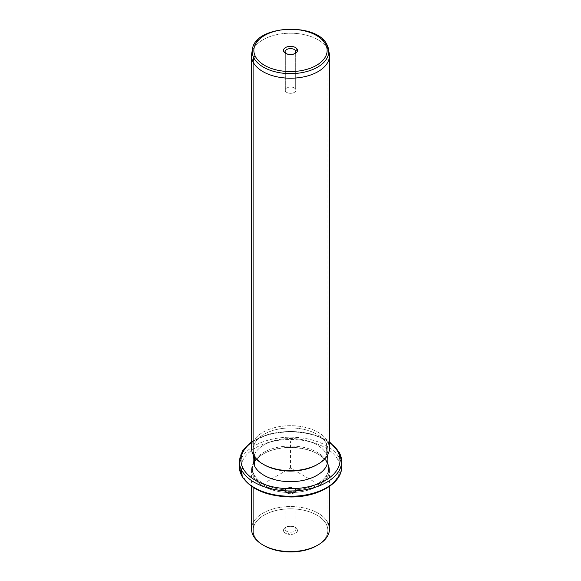 <?xml version="1.0" encoding="UTF-8"?>
<svg xmlns="http://www.w3.org/2000/svg" width="581" height="581" viewBox="0 0 581 581"><rect width="100%" height="100%" fill="white"/><g stroke="black" fill="none" stroke-linecap="round" stroke-linejoin="round"><path stroke-width="0.44" stroke-dasharray="2.9 2.18" d="M292.018 526.074L292.018 487.619A5.396 3.116 180 0 1 295.896 490.611A5.396 3.116 180 0 1 288.982 493.596L288.982 532.051A5.396 3.116 0 0 0 295.896 529.059A5.396 3.116 0 0 0 292.018 526.074L292.475 526.495A7.023 4.052 180 0 1 297.24 531.528A7.023 4.052 180 0 1 288.525 534.273A7.023 4.052 180 0 1 283.76 529.247A7.023 4.052 180 0 1 292.475 526.495A7.023 4.052 0 0 0 285.532 527.519A7.023 4.052 0 0 0 288.525 534.273L288.982 532.051A5.396 3.116 180 0 1 286.687 526.858A5.396 3.116 180 0 1 292.018 526.074A5.396 3.116 180 0 1 294.313 526.858A5.396 3.116 180 0 1 295.141 530.649A5.396 3.116 180 0 1 288.982 532.051L288.525 534.273A7.023 4.052 0 0 0 296.535 532.457A7.023 4.052 0 0 0 295.468 527.519A7.023 4.052 0 0 0 292.475 526.495L292.018 526.074A5.396 3.116 0 0 0 285.104 529.059A5.396 3.116 0 0 0 288.982 532.051L288.982 493.596A5.396 3.116 0 0 0 295.678 491.49A5.396 3.116 0 0 0 292.018 487.619A5.396 3.116 0 0 0 285.322 489.732A5.396 3.116 0 0 0 288.982 493.596A5.396 3.116 180 0 1 285.104 490.611A5.396 3.116 180 0 1 292.018 487.619L292.018 526.074M264.086 545.632A37.351 21.562 180 0 1 254.66 536.459A37.351 21.562 180 0 1 279.984 509.697A37.351 21.562 180 0 1 326.34 524.316L327.895 522.726L326.34 524.316A37.351 21.562 180 0 1 317.473 545.305A37.351 21.562 0 0 0 326.34 524.316A37.351 21.562 0 0 0 279.984 509.697A37.351 21.562 0 0 0 254.66 536.459A37.351 21.562 0 0 0 263.527 545.305M254.66 536.459L253.105 535.399L254.66 536.459M251.529 529.059A38.971 22.499 180 0 1 284.959 506.792A38.971 22.499 180 0 1 327.895 522.726L327.895 463.725A38.971 22.499 0 0 0 284.959 447.784A38.971 22.499 0 0 0 251.529 470.058A38.971 22.499 0 0 0 253.105 476.391L253.105 487.423L253.105 476.391A38.971 22.499 0 0 0 296.041 492.332A38.971 22.499 0 0 0 329.471 470.058A38.971 22.499 0 0 0 327.895 463.725L327.895 522.726A38.971 22.499 0 0 0 279.526 507.467A38.971 22.499 0 0 0 253.105 535.399M327.895 522.726A38.971 22.499 180 0 1 329.471 529.059M253.105 476.391L253.882 475.599A38.164 22.034 0 0 0 301.241 490.538A38.164 22.034 0 0 0 327.118 463.195L327.895 463.725A38.971 22.499 180 0 1 301.474 491.649A38.971 22.499 180 0 1 253.105 476.391A38.971 22.499 180 0 1 262.939 454.146A38.971 22.499 180 0 1 318.061 454.146A38.971 22.499 180 0 1 327.895 463.725L327.118 463.195A38.164 22.034 0 0 0 317.487 453.819A38.164 22.034 0 0 0 263.513 453.819A38.164 22.034 0 0 0 253.882 475.599L253.105 476.391M253.882 475.599L253.882 474.27A38.164 22.034 0 0 0 295.925 489.877A38.164 22.034 0 0 0 328.664 468.068A38.164 22.034 0 0 0 327.118 461.866L327.118 463.195A38.164 22.034 180 0 1 328.664 469.397A38.164 22.034 180 0 1 295.925 491.206A38.164 22.034 180 0 1 253.882 475.599A38.164 22.034 180 0 1 252.336 469.397A38.164 22.034 180 0 1 285.075 447.588A38.164 22.034 180 0 1 327.118 463.195L327.118 461.866A38.164 22.034 0 0 0 285.075 446.259A38.164 22.034 0 0 0 252.336 468.068A38.164 22.034 0 0 0 253.882 474.27L253.882 475.599M338.026 460.021A49.53 28.592 0 0 0 276.556 440.63A49.53 28.592 0 0 0 242.974 476.122A49.53 28.592 0 0 0 304.444 495.506A49.53 28.592 0 0 0 338.026 460.021A1.627 1.271 153.1 0 0 339.58 458.431A51.15 29.529 0 0 0 283.223 437.508A51.15 29.529 0 0 0 239.35 466.746A51.15 29.529 180 0 1 283.223 437.508A51.15 29.529 180 0 1 339.58 458.431A1.627 1.271 -26.9 0 1 338.026 460.021A49.53 28.592 180 0 1 304.444 495.506A49.53 28.592 180 0 1 242.974 476.122A49.53 28.592 180 0 1 276.556 440.63A49.53 28.592 180 0 1 338.026 460.021M327.118 461.866A38.164 22.034 180 0 1 301.241 489.209A38.164 22.034 180 0 1 253.882 474.27A38.164 22.034 180 0 1 279.759 446.927A38.164 22.034 180 0 1 327.118 461.866M241.529 475.527A1.627 1.271 153.1 0 0 242.974 476.122A1.627 1.271 -26.9 0 1 241.529 475.527M341.65 466.746A51.15 29.529 0 0 0 339.58 458.431L339.58 453.122A51.15 29.529 0 0 0 283.223 432.206A51.15 29.529 0 0 0 239.35 461.437A51.15 29.529 180 0 1 283.223 432.206A51.15 29.529 180 0 1 339.58 453.122L339.58 458.431A51.15 29.529 180 0 1 341.65 466.746M329.471 442.468A49.53 28.592 0 0 0 251.529 442.468A49.53 28.592 180 0 1 329.471 442.468M339.471 452.65A1.627 1.271 -26.9 0 1 339.58 453.122A51.15 29.529 180 0 1 341.65 461.437M327.125 455.882A37.351 21.562 0 0 0 326.34 454.044A37.351 21.562 0 0 0 288.866 438.568A37.351 21.562 0 0 0 253.875 455.882M264.086 464.756A37.351 21.562 180 0 1 254.66 455.577A37.351 21.562 180 0 1 279.984 428.814A37.351 21.562 180 0 1 326.34 443.434L327.895 441.843L326.34 443.434L326.34 454.044L326.34 443.434A37.351 21.562 180 0 1 317.473 464.422A37.351 21.562 0 0 0 327.851 449.505A37.351 21.562 0 0 0 326.34 443.434A37.351 21.562 0 0 0 285.191 428.161A37.351 21.562 0 0 0 253.149 449.505A37.351 21.562 0 0 0 254.66 455.577L254.66 457.022L254.66 455.577A37.351 21.562 0 0 0 263.527 464.422M253.149 460.116A37.351 21.562 180 0 1 285.191 438.771A37.351 21.562 180 0 1 326.34 454.044A37.351 21.562 180 0 1 327.851 460.116M254.66 455.577L253.105 454.516L254.66 455.577M328.759 51.418A38.971 22.499 0 0 0 327.895 49.378L327.895 441.843A38.971 22.499 0 0 0 279.526 426.592A38.971 22.499 0 0 0 253.105 454.516M251.529 448.183A38.971 22.499 180 0 1 284.959 425.909A38.971 22.499 180 0 1 327.895 441.843A38.971 22.499 180 0 1 329.471 448.183M327.895 441.843L327.895 49.378A38.971 22.499 0 0 0 288.684 33.233A38.971 22.499 0 0 0 252.241 51.418M251.718 53.474A38.971 22.499 180 0 1 286.883 33.306A38.971 22.499 180 0 1 327.895 49.378L327.212 45.333L327.895 49.378A38.971 22.499 180 0 1 329.282 53.474M327.212 45.333A38.259 22.085 0 0 0 286.949 29.558A38.259 22.085 0 0 0 252.43 49.356A38.259 22.085 180 0 1 286.949 29.558A38.259 22.085 180 0 1 327.212 45.333A1.627 1.271 -26.9 0 0 327.118 45.042M286.186 53.605A5.396 3.116 0 0 0 286.687 53.939A5.396 3.116 0 0 0 294.313 53.939A5.396 3.116 0 0 0 294.814 53.605A5.396 3.116 180 0 1 286.186 53.605M295.678 52.61L295.678 89.307A5.396 3.116 0 0 0 289.73 87.099A5.396 3.116 0 0 0 285.104 90.186A5.396 3.116 0 0 0 285.322 91.064L285.322 52.61L285.322 91.064A5.396 3.116 0 0 0 291.27 93.272A5.396 3.116 0 0 0 295.896 90.186A5.396 3.116 0 0 0 295.678 89.307L295.678 52.61M285.322 91.064A5.396 3.116 180 0 1 288.982 87.194A5.396 3.116 180 0 1 295.678 89.307A5.396 3.116 180 0 1 292.018 93.178A5.396 3.116 180 0 1 285.322 91.064M313.464 481.329L290.5 468.068L267.536 481.329M290.5 468.068L290.5 441.553M295.896 529.059L295.896 490.611M329.471 470.058L329.471 486.384M251.529 470.058L251.529 486.384M317.487 453.819L318.061 454.146M263.513 453.819L262.939 454.146M328.664 468.068L328.664 469.397M252.336 468.068L252.336 469.397M251.529 441.8L269.039 433.985L290.5 431.218L311.961 433.985L329.471 441.8M327.851 449.505L327.851 454.611M253.149 449.505L253.149 454.611M295.468 53.278L294.313 53.939M285.532 53.278L286.687 53.939M285.104 51.738L285.104 90.186M295.896 51.738L295.896 90.186M285.532 527.519L286.687 526.858M295.468 527.519L294.313 526.858M285.104 529.059L285.104 490.611"/><path stroke-width="0.87" d="M263.527 545.305A37.351 21.562 0 0 0 317.473 545.305A37.351 21.562 180 0 1 316.914 545.632A37.351 21.562 180 0 1 264.086 545.632L262.939 544.971A38.971 22.499 0 0 0 318.061 544.971A38.971 22.499 0 0 0 327.895 522.726M329.471 486.384L329.471 529.059A38.971 22.499 180 0 1 296.041 551.333A38.971 22.499 180 0 1 253.105 535.399A38.971 22.499 0 0 0 262.939 544.971M253.105 535.399L253.105 487.423L253.105 535.399A38.971 22.499 180 0 1 251.529 529.059L251.529 486.384M251.529 441.8L242.538 450.871L239.35 461.437A51.15 29.529 0 0 0 241.42 469.753A51.15 29.529 180 0 1 239.35 461.437L239.35 466.746A51.15 29.529 0 0 0 241.42 475.055A1.627 1.271 153.1 0 0 241.529 475.527A1.627 1.271 -26.9 0 1 241.42 475.055A51.15 29.529 0 0 0 297.777 495.978A51.15 29.529 0 0 0 341.65 466.746A51.15 29.529 180 0 1 297.777 495.978A51.15 29.529 180 0 1 241.42 475.055A51.15 29.529 180 0 1 239.35 466.746L241.529 475.527C249.99 489.115 266.323 496.254 290.529 496.966C317.56 497.3 342.151 483.457 341.65 466.746L341.65 461.437A51.15 29.529 0 0 0 339.58 453.122A1.627 1.271 153.1 0 0 338.026 452.062A49.53 28.592 0 0 0 329.471 442.468A49.53 28.592 180 0 1 338.026 452.062A1.627 1.271 -26.9 0 1 339.471 452.65L329.471 441.8M241.42 469.753L241.42 475.055L241.42 469.753A51.15 29.529 0 0 0 297.777 490.669A51.15 29.529 0 0 0 341.65 461.437A51.15 29.529 180 0 1 297.777 490.669A51.15 29.529 180 0 1 241.42 469.753A1.627 1.271 -26.9 0 1 242.974 468.163A1.627 1.271 153.1 0 0 241.42 469.753M251.529 442.468A49.53 28.592 0 0 0 242.974 468.163A49.53 28.592 0 0 0 304.444 487.553A49.53 28.592 0 0 0 338.026 452.062A49.53 28.592 180 0 1 304.444 487.553A49.53 28.592 180 0 1 242.974 468.163A49.53 28.592 180 0 1 251.529 442.468M253.875 455.882A37.351 21.562 0 0 0 254.66 466.187A37.351 21.562 0 0 0 299.433 481.053A37.351 21.562 0 0 0 327.125 455.882M327.851 454.611L327.851 460.116A37.351 21.562 180 0 1 295.809 481.46A37.351 21.562 180 0 1 254.66 466.187L254.66 457.022L254.66 466.187A37.351 21.562 180 0 1 253.149 460.116L253.149 454.611M263.527 464.422A37.351 21.562 0 0 0 317.473 464.422A37.351 21.562 180 0 1 316.914 464.756A37.351 21.562 180 0 1 264.086 464.756L262.939 464.088A38.971 22.499 0 0 0 318.061 464.088A38.971 22.499 0 0 0 327.895 441.843M252.241 51.418A38.971 22.499 0 0 0 251.529 55.711A38.971 22.499 0 0 0 253.105 62.051L253.105 454.516L253.105 62.051A38.971 22.499 0 0 0 296.041 77.985A38.971 22.499 0 0 0 329.471 55.711L329.471 448.183A38.971 22.499 180 0 1 296.041 470.45A38.971 22.499 180 0 1 253.105 454.516A38.971 22.499 0 0 0 262.939 464.088M329.471 55.711A38.971 22.499 0 0 0 328.759 51.418M253.105 454.516A38.971 22.499 180 0 1 251.529 448.183L251.529 55.711M253.788 57.766A38.259 22.085 0 0 0 297.821 73.228A38.259 22.085 0 0 0 328.57 49.356A38.259 22.085 0 0 0 327.212 45.333A38.259 22.085 180 0 1 328.57 49.356A38.259 22.085 180 0 1 297.821 73.228A38.259 22.085 180 0 1 253.788 57.766L253.105 62.051L253.788 57.766A1.627 1.271 -26.9 0 1 255.335 56.364A36.647 21.156 0 0 0 300.82 70.715A36.647 21.156 0 0 0 325.665 44.454A1.627 1.271 -26.9 0 1 327.118 45.042A1.627 1.271 153.1 0 0 325.665 44.454A36.647 21.156 0 0 0 280.18 30.103A36.647 21.156 0 0 0 255.335 56.364A1.627 1.271 153.1 0 0 253.788 57.766A38.259 22.085 180 0 1 252.43 49.356A38.259 22.085 0 0 0 253.788 57.766M327.118 45.042L329.282 53.474A38.971 22.499 180 0 1 297.951 77.796A38.971 22.499 180 0 1 253.105 62.051A38.971 22.499 180 0 1 251.718 53.474L252.43 49.356C254.805 25.077 317.357 21.889 327.118 45.042A1.627 1.271 153.1 0 1 327.212 45.333M255.335 56.364A36.647 21.156 180 0 1 280.18 30.103A36.647 21.156 180 0 1 325.665 44.454A36.647 21.156 180 0 1 300.82 70.715A36.647 21.156 180 0 1 255.335 56.364M297.24 49.269A7.023 4.052 0 0 0 288.525 46.524A7.023 4.052 0 0 0 283.76 51.549A7.023 4.052 0 0 0 292.475 54.302A7.023 4.052 0 0 0 297.24 49.269L295.678 50.859A5.396 3.116 0 0 0 288.982 48.746A5.396 3.116 0 0 0 285.322 52.61L283.76 51.549A7.023 4.052 180 0 1 288.525 46.524A7.023 4.052 180 0 1 297.24 49.269A7.023 4.052 180 0 1 295.468 53.278A7.023 4.052 180 0 1 285.532 53.278A7.023 4.052 180 0 1 283.76 51.549L285.322 52.61A5.396 3.116 0 0 0 286.186 53.605A5.396 3.116 180 0 1 285.322 52.61A5.396 3.116 180 0 1 285.104 51.738A5.396 3.116 180 0 1 289.73 48.651A5.396 3.116 180 0 1 295.678 50.859L297.24 49.269M294.814 53.605A5.396 3.116 0 0 0 295.678 50.859L295.678 52.61L295.678 50.859A5.396 3.116 180 0 1 295.896 51.738A5.396 3.116 180 0 1 294.814 53.605M318.061 544.971L316.914 545.632M341.65 461.437L339.471 452.65M318.061 464.088L316.914 464.756"/></g></svg>
